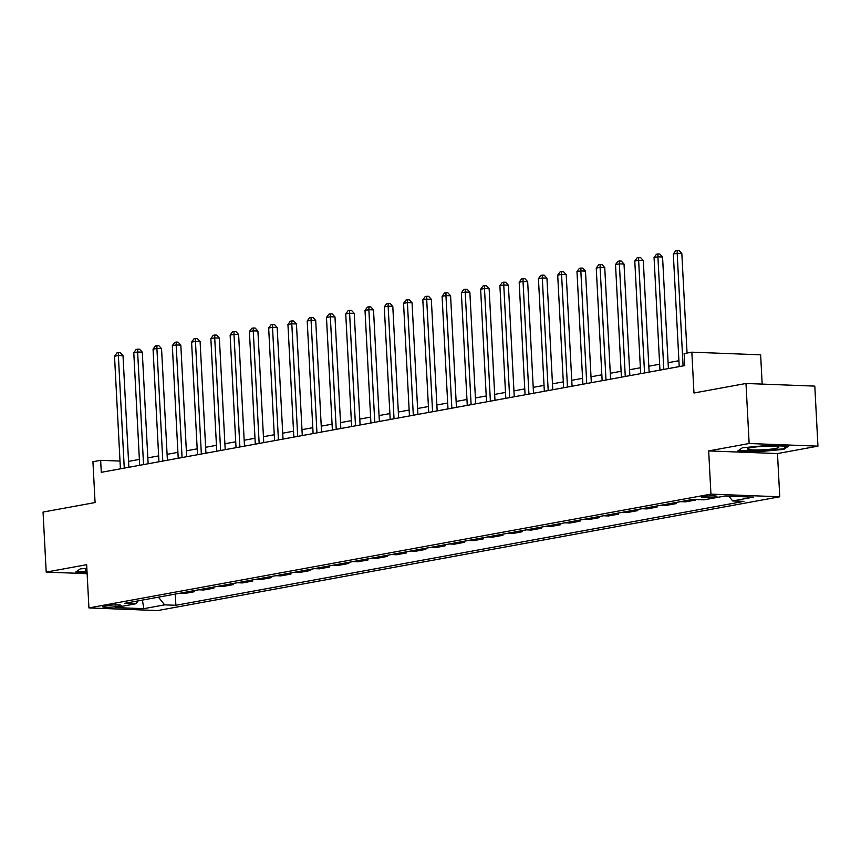 <?xml version="1.0" encoding="UTF-8"?>
<svg xmlns="http://www.w3.org/2000/svg" width="861" height="861" viewBox="0 0 861 861"><rect width="100%" height="100%" fill="white"/><g stroke="black" fill="none" stroke-linecap="round" stroke-linejoin="round"><path stroke-width="1.29" d="M703.265 496.571A7.738 0.839 177 0 0 701.478 497.206A7.738 0.839 177 0 0 706.612 497.723A7.738 0.839 177 0 0 715.157 497.034A7.738 0.839 177 0 0 716.944 496.399A7.738 0.839 177 0 0 711.81 495.871A7.738 0.839 177 0 0 703.265 496.571M762.168 384.103L760.64 354.818L691.835 352.181L684.118 353.591L684.753 365.591L101.275 472.323L100.651 460.323L92.934 461.733L95.076 502.555L43.05 512.069L46.193 572.102L87.133 573.674M817.95 446.149L814.807 386.115L745.992 383.479L749.145 443.512L708.678 450.916L710.938 494.139L779.754 496.775L777.483 453.553L817.95 446.149L749.145 443.512M710.938 494.139L88.931 607.92L157.735 610.557L779.754 496.775M115.934 606.607L119.324 605.983A7.501 0.818 177 0 0 121.046 605.369A7.501 0.818 177 0 0 116.074 604.863A7.501 0.818 177 0 0 107.786 605.541L104.396 606.155A7.501 0.818 177 0 0 102.674 606.768A7.501 0.818 177 0 0 107.647 607.274A7.501 0.818 177 0 0 115.934 606.607L115.837 604.863M158.446 597.157L164.623 604.852L175.881 605.283L743.936 501.371L732.689 500.941L728.869 496.194M164.623 604.852L143.819 608.662L115.18 607.565L135.984 603.755L138.137 600.87M732.689 500.941L753.504 497.131L724.865 496.033L704.05 499.843L692.804 499.412L124.737 603.324L135.984 603.755M691.835 352.181L693.966 393.003L745.992 383.479M88.931 607.92L86.66 564.698L46.193 572.102M120.002 461.065L100.651 460.323M678.92 360.716L668.093 362.696M659.644 364.235L648.828 366.216M640.38 367.765L629.552 369.746M621.104 371.285L610.288 373.265M601.839 374.815L591.023 376.795M582.563 378.334L571.747 380.314M563.298 381.864L552.482 383.845M544.034 385.384L533.207 387.364M524.758 388.914L513.942 390.894M505.493 392.433L494.666 394.413M486.217 395.963L475.401 397.943M466.953 399.482L456.136 401.463M447.688 403.013L436.861 404.993M428.412 406.532L417.596 408.512M409.147 410.062L398.32 412.042M389.872 413.581L379.055 415.562M370.607 417.111L359.79 419.092M351.331 420.642L340.515 422.611M332.066 424.161L321.25 426.141M312.801 427.691L301.974 429.661M293.526 431.21L282.709 433.191M274.261 434.74L263.434 436.71M254.985 438.26L244.169 440.24M235.72 441.79L224.904 443.759M216.455 445.309L205.628 447.289M197.18 448.839L186.363 450.809M177.915 452.359L167.088 454.339M158.639 455.889L147.823 457.869M139.374 459.408L128.558 461.388M175.881 605.283L175.289 594.079M179.475 593.315L184.598 593.509L194.618 591.668L194.564 590.549M690.5 499.832L695.591 499.52M695.623 500.026L685.604 501.866L680.481 501.662M671.236 503.362L676.348 503.556L676.294 502.426M676.348 503.556L666.328 505.385L661.216 505.192M651.96 506.881L657.083 507.075L657.029 505.956M657.083 507.075L647.063 508.916L641.94 508.711M632.695 510.412L637.818 510.605L637.753 509.486M637.818 510.605L627.798 512.435L622.675 512.241M613.43 513.931L618.542 514.125L618.489 513.005M618.542 514.125L608.523 515.965L603.41 515.761M594.155 517.461L599.278 517.655L599.213 516.535M599.278 517.655L589.258 519.484L584.135 519.291M574.89 520.98L580.002 521.174L579.948 520.055M580.002 521.174L569.982 523.014L564.87 522.81M555.614 524.51L560.737 524.704L560.683 523.585M560.737 524.704L550.717 526.534L545.594 526.34M536.349 528.03L541.472 528.223L541.408 527.104M541.472 528.223L531.452 530.064L526.329 529.859M517.074 531.56L522.196 531.754L522.143 530.634M522.196 531.754L512.177 533.583L507.054 533.389M497.809 535.079L502.932 535.273L502.867 534.154M502.932 535.273L492.912 537.113L487.789 536.909M478.544 538.609L483.656 538.803L483.602 537.684M483.656 538.803L473.636 540.633L468.524 540.439M459.268 542.129L464.391 542.322L464.327 541.203M464.391 542.322L454.371 544.163L449.248 543.958M440.003 545.659L445.115 545.852L445.062 544.733M445.115 545.852L435.096 547.682L429.983 547.488M420.728 549.178L425.851 549.372L425.797 548.253M425.851 549.372L415.831 551.212L410.708 551.008M401.463 552.708L406.586 552.902L406.521 551.783M406.586 552.902L396.566 554.732L391.443 554.538M382.198 556.228L387.31 556.421L387.256 555.302M387.31 556.421L377.29 558.262L372.178 558.057M362.922 559.758L368.045 559.951L367.981 558.832M368.045 559.951L358.025 561.781L352.902 561.587M343.657 563.277L348.77 563.471L348.716 562.351M348.77 563.471L338.75 565.311L333.637 565.107M324.382 566.807L329.505 567.001L329.44 565.881M329.505 567.001L319.485 568.83L314.362 568.637M305.117 570.326L310.24 570.52L310.175 569.401M310.24 570.52L300.22 572.361L295.097 572.167M285.841 573.856L290.964 574.05L290.91 572.931M290.964 574.05L280.944 575.88L275.821 575.686M266.576 577.376L271.699 577.57L271.635 576.45M271.699 577.57L261.679 579.41L256.556 579.216M247.311 580.906L252.424 581.1L252.37 579.98M252.424 581.1L242.404 582.929L237.292 582.736M228.036 584.425L233.159 584.619L233.094 583.5M233.159 584.619L223.139 586.459L218.016 586.266M208.771 587.955L213.883 588.149L213.829 587.03M213.883 588.149L203.863 589.979L198.751 589.785M189.495 591.475L194.618 591.668M142.431 600.085L143.819 608.662M86.853 568.282L80.299 568.884L75.79 572.005L87.069 572.436M708.678 450.916L777.483 453.553M767.635 445.449L742.397 447.774L737.888 450.895L758.606 451.691L783.844 449.367L788.353 446.246L767.635 445.449M783.79 448.43L783.844 449.367M758.573 451.099L758.606 451.691M128.859 467.286L123.015 355.701L118.366 355.518L124.264 468.126M114.513 356.228L116.902 352.945L118.441 352.666L118.366 355.518L114.513 356.228L120.411 468.825M118.441 352.666L120.303 352.73L123.015 355.701M148.135 463.756L142.28 352.171L137.631 351.998L143.539 464.596M133.778 352.698L136.167 349.415L137.706 349.135L137.631 351.998L133.778 352.698L139.686 465.306M137.706 349.135L139.568 349.211L142.28 352.171M167.4 460.237L161.556 348.651L156.906 348.468L162.804 461.076M153.054 349.179L155.432 345.896L156.982 345.616L156.906 348.468L153.054 349.179L158.951 461.776M156.982 345.616L158.833 345.681L161.556 348.651M186.665 456.707L180.821 345.121L176.171 344.949L182.069 457.546M172.318 345.648L174.708 342.366L176.247 342.086L176.171 344.949L172.318 345.648L178.216 458.256M176.247 342.086L178.109 342.161L180.821 345.121M205.94 453.187L200.096 341.602L195.447 341.419L201.345 454.027M191.583 342.129L193.973 338.847L195.522 338.567L195.447 341.419L191.583 342.129L197.492 454.726M195.522 338.567L197.373 338.631L200.096 341.602M86.896 569.186A15.724 1.7 177 0 0 85.562 569.691A15.724 1.7 177 0 0 86.972 570.692M87.036 571.855L76.586 571.456M775.18 448.549A15.724 1.7 177 0 0 778.495 446.956A15.724 1.7 177 0 0 766.957 446.235A15.724 1.7 177 0 0 751.007 447.623A15.724 1.7 177 0 0 747.66 448.57A15.724 1.7 177 0 0 756.432 449.98A15.724 1.7 177 0 0 775.18 448.549M787.029 446.192L783.176 448.861L758.724 451.11L738.684 450.346M761.285 446.482A10.762 1.162 177 0 0 764.729 446.31M225.205 449.657L219.361 338.072L214.712 337.899L220.61 450.497M210.859 338.599L213.248 335.316L214.787 335.037L214.712 337.899L210.859 338.599L216.757 451.207M214.787 335.037L216.649 335.112L219.361 338.072M244.481 446.138L238.626 334.552L233.977 334.369L239.885 446.977M230.124 335.08L232.513 331.797L234.052 331.517L233.977 334.369L230.124 335.08L236.032 447.677M234.052 331.517L235.914 331.582L238.626 334.552M263.746 442.608L257.902 331.022L253.252 330.85L259.15 443.447M249.399 331.55L251.789 328.267L253.328 327.987L253.252 330.85L249.399 331.55L255.297 444.158M253.328 327.987L255.19 328.063L257.902 331.022M283.021 439.088L277.167 327.503L272.517 327.32L278.426 439.928M268.664 328.03L271.054 324.748L272.593 324.468L272.517 327.32L268.664 328.03L274.562 440.628M272.593 324.468L274.455 324.532L277.167 327.503M302.286 435.558L296.442 323.973L291.793 323.801L297.691 436.398M287.94 324.5L290.318 321.218L291.868 320.938L291.793 323.801L287.94 324.5L293.838 437.108M291.868 320.938L293.719 321.013L296.442 323.973M321.551 432.028L315.707 320.453L311.058 320.27L316.956 432.879M307.205 320.981L309.594 317.698L311.133 317.418L311.058 320.27L307.205 320.981L313.103 433.578M311.133 317.418L312.995 317.483L315.707 320.453M340.827 428.509L334.972 316.923L330.333 316.751L336.231 429.348M326.47 317.451L328.859 314.168L330.398 313.888L330.333 316.751L326.47 317.451L332.378 430.059M330.398 313.888L332.26 313.964L334.972 316.923M360.092 424.979L354.248 313.404L349.598 313.221L355.496 425.829M345.745 313.931L348.135 310.649L349.674 310.369L349.598 313.221L345.745 313.931L351.643 426.529M349.674 310.369L351.536 310.434L354.248 313.404M379.367 421.459L373.513 309.874L368.863 309.702L374.772 422.299M365.01 310.401L367.399 307.119L368.938 306.839L368.863 309.702L365.01 310.401L370.919 423.009M368.938 306.839L370.8 306.914L373.513 309.874M398.632 417.929L392.788 306.355L388.139 306.172L394.037 418.78M384.286 306.882L386.675 303.599L388.214 303.32L388.139 306.172L384.286 306.882L390.184 419.479M388.214 303.32L390.076 303.384L392.788 306.355M417.908 414.41L412.053 302.824L407.404 302.652L413.312 415.25M403.551 303.352L405.94 300.069L407.479 299.789L407.404 302.652L403.551 303.352L409.449 415.96M407.479 299.789L409.341 299.865L412.053 302.824M437.173 410.88L431.329 299.305L426.679 299.122L432.577 411.73M422.826 299.832L425.205 296.55L426.755 296.27L426.679 299.122L422.826 299.832L428.724 412.43M426.755 296.27L428.606 296.335L431.329 299.305M456.438 407.361L450.594 295.775L445.944 295.603L451.842 408.2M442.091 296.302L444.48 293.02L446.02 292.74L445.944 295.603L442.091 296.302L447.989 408.91M446.02 292.74L447.881 292.815L450.594 295.775M475.713 403.831L469.858 292.256L465.209 292.073L471.118 404.681M461.356 292.783L463.745 289.5L465.284 289.221L465.209 292.073L461.356 292.783L467.265 405.38M465.284 289.221L467.146 289.285L469.858 292.256M494.978 400.311L489.134 288.726L484.485 288.543L490.383 401.151M480.632 289.253L483.021 285.97L484.56 285.691L484.485 288.543L480.632 289.253L486.53 401.861M484.56 285.691L486.422 285.766L489.134 288.726M514.254 396.781L508.399 285.206L503.75 285.023L509.658 397.621M499.897 285.723L502.286 282.451L503.825 282.171L503.75 285.023L499.897 285.723L505.805 398.331M503.825 282.171L505.687 282.236L508.399 285.206M533.519 393.262L527.675 281.676L523.025 281.493L528.923 394.101M519.172 282.204L521.551 278.921L523.101 278.641L523.025 281.493L519.172 282.204L525.07 394.801M523.101 278.641L524.952 278.716L527.675 281.676M552.784 389.732L546.939 278.157L542.29 277.974L548.188 390.571M538.437 278.673L540.826 275.402L542.365 275.122L542.29 277.974L538.437 278.673L544.335 391.281M542.365 275.122L544.227 275.186L546.939 278.157M572.059 386.212L566.215 274.627L561.566 274.444L567.464 387.052M557.702 275.154L560.091 271.872L561.641 271.592L561.566 274.444L557.702 275.154L563.611 387.751M561.641 271.592L563.492 271.667L566.215 274.627M591.324 382.682L585.48 271.097L580.831 270.924L586.728 383.522M576.978 271.624L579.367 268.352L580.906 268.072L580.831 270.924L576.978 271.624L582.875 384.232M580.906 268.072L582.768 268.137L585.48 271.097M610.6 379.163L604.745 267.577L600.095 267.394L606.004 380.002M596.242 268.105L598.632 264.822L600.171 264.542L600.095 267.394L596.242 268.105L602.151 380.702M600.171 264.542L602.033 264.618L604.745 267.577M629.865 375.633L624.021 264.047L619.371 263.875L625.269 376.472M615.518 264.575L617.907 261.303L619.446 261.012L619.371 263.875L615.518 264.575L621.416 377.183M619.446 261.012L621.308 261.087L624.021 264.047M649.14 372.113L643.285 260.528L638.636 260.345L644.545 372.953M634.783 261.055L637.172 257.773L638.711 257.493L638.636 260.345L634.783 261.055L640.681 373.652M638.711 257.493L640.573 257.568L643.285 260.528M668.405 368.583L662.561 256.998L657.912 256.826L663.809 369.423M654.059 257.525L656.437 254.253L657.987 253.963L657.912 256.826L654.059 257.525L659.957 370.133M657.987 253.963L659.838 254.038L662.561 256.998M687.046 353.053L681.826 253.478L677.177 253.295L683.074 365.903M673.324 254.006L675.713 250.723L677.252 250.443L677.177 253.295L673.324 254.006L679.221 366.603M677.252 250.443L679.114 250.519L681.826 253.478M119.27 604.939L119.324 605.983"/></g></svg>
